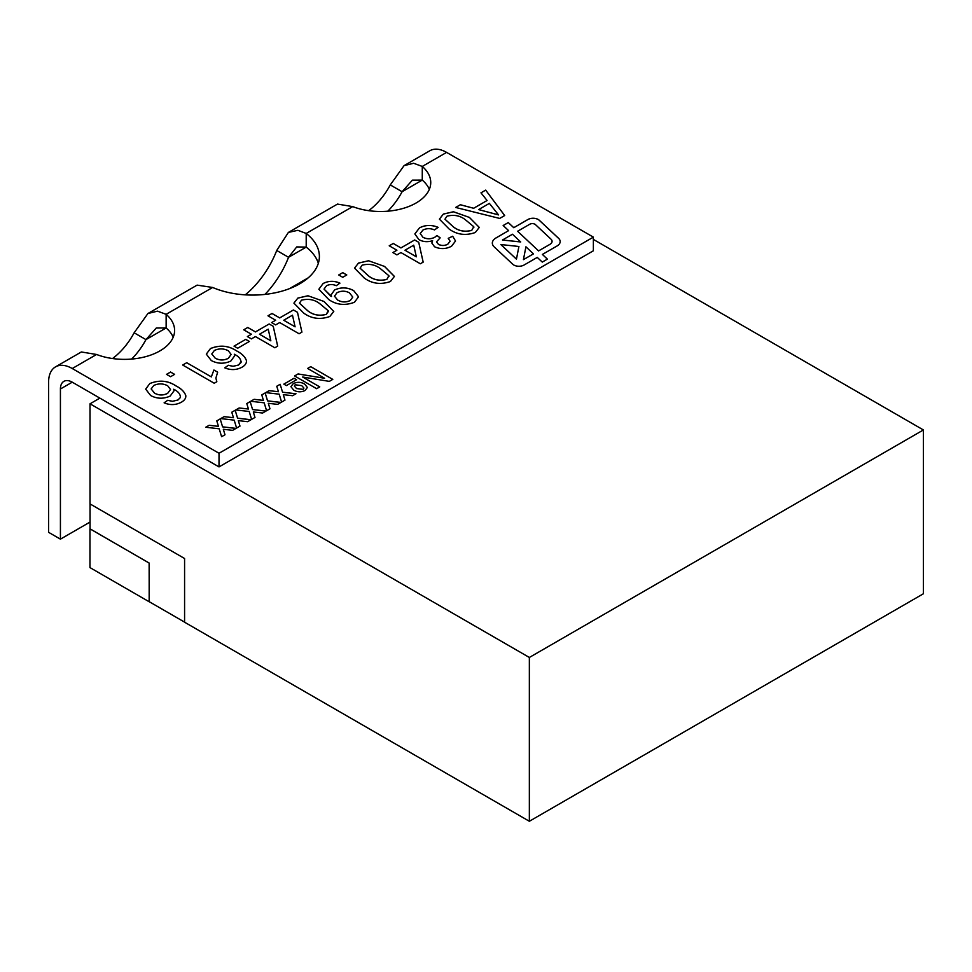 <?xml version="1.0" encoding="UTF-8"?>
<svg xmlns="http://www.w3.org/2000/svg" width="972" height="972" viewBox="0 0 972 972"><rect width="100%" height="100%" fill="white"/><g stroke="black" fill="none" stroke-linecap="round" stroke-linejoin="round"><path stroke-width="1.46" d="M513.811 265.028A7.241 4.18 0 0 0 524.054 265.028L537.261 257.398L542.279 262.088L547.406 259.123L542.388 254.433L556.992 246.013A10.862 6.269 0 0 0 560.176 241.566A10.862 6.269 0 0 0 558.56 238.274L539.253 220.231A7.241 4.18 0 0 0 527.966 219.478L513.763 227.679L508.283 222.564L503.156 225.516L508.623 230.631L496.048 237.897A12.672 7.314 0 0 0 492.33 243.073A12.672 7.314 0 0 0 494.226 246.924L512.766 264.263A7.241 4.18 0 0 0 513.811 265.028M289.486 288.648L308.233 277.822M529.351 821.267L923.4 593.758L923.4 429.952L529.351 657.461L529.351 821.267L184.583 622.214L184.583 558.511L90.019 503.909L90.019 403.805L99.861 398.119L72.244 382.178A16.718 9.647 60 0 0 63.885 381.352A16.718 9.647 60 0 0 60.422 388.994L60.422 539.156L90.056 522.049M529.351 657.461L90.019 403.805M90.056 503.933L90.056 528.902L149.166 563.043L149.166 601.668L184.583 622.129M90.056 528.829L149.129 563.067L149.202 601.692M149.129 601.741L89.971 567.599L89.971 528.914M387.779 211.191A50.155 28.953 120 0 0 402.104 191.739L412.407 180.136L422.273 180.087L422.273 166.431L446.598 152.397L593.37 237.132L593.37 250.788L219.016 466.912L99.861 398.119M923.4 429.952L593.37 239.416M131.645 359.069A50.155 28.953 120 0 0 145.958 339.617L156.273 328.014L166.139 327.965A50.155 28.953 180 0 1 173.186 337.235M264.943 294.407A66.874 38.613 120 0 0 288.55 257.288L296.739 246.912L306.204 247.107A66.874 38.613 180 0 1 318.33 263.303M368.655 210.657A50.155 28.953 120 0 0 390.282 184.911L402.104 191.739L422.273 180.087A50.155 28.953 180 0 1 429.32 189.358M593.37 237.132L219.016 453.268L72.244 368.522L96.568 354.476L81.332 351.973L55.526 366.869A33.437 19.306 60 0 1 72.244 368.522M390.282 184.911L404.048 165.653L413.635 163.272L422.273 166.431A50.155 28.953 180 0 1 430.742 182.529A50.155 28.953 180 0 1 404.218 208.081A50.155 28.953 180 0 1 352.702 206.599L337.466 204.084L288.38 232.43L297.894 230.303L306.204 233.45A66.874 38.613 180 0 1 319.387 256.474A66.874 38.613 180 0 1 282.56 290.968A66.874 38.613 180 0 1 212.637 287.469L197.109 285.124L147.914 313.531L157.5 311.149L166.139 314.32A50.155 28.953 180 0 1 174.608 330.407A50.155 28.953 180 0 1 148.084 355.959A50.155 28.953 180 0 1 96.568 354.476M293.252 383.588C297.25 381.753 301.053 381.923 304.686 384.074L307.395 387.476L305.026 390.513C301.162 392.336 297.408 392.226 293.751 390.173L290.895 386.649L293.252 383.636C297.25 381.802 301.053 381.96 304.686 384.122L304.686 384.074M276.765 386.248L280.155 384.292L282.56 392.214L295.998 393.757L292.608 395.713L283.302 394.644L284.966 400.136L281.588 402.08L279.183 394.17L265.733 392.615L269.123 390.659L278.442 391.728L276.765 386.248M246.779 403.562L250.169 401.606L252.574 409.528L266.012 411.071L262.622 413.027L253.315 411.958L254.98 417.45L251.59 419.394L249.184 411.484L235.746 409.929L239.136 407.973L248.443 409.042L246.779 403.562M216.792 420.876L220.182 418.92L222.588 426.842L236.026 428.385L232.636 430.341L223.329 429.272L224.994 434.763L221.604 436.707L219.198 428.798L205.76 427.243L209.15 425.286L218.457 426.356L216.792 420.876M166.528 374.366L170.574 372.033L174.62 374.366L170.574 376.699L166.528 374.366M224.775 367.853L228.371 365.314L233.061 366.335L238.541 365.035L241.044 362.507C241.068 359.178 238.82 356.432 234.313 354.233L234.617 355.873L230.814 361.062C224.131 364.075 217.619 363.893 211.264 360.527L206.307 354.112L210.45 348.547C219.891 344.744 228.639 345.534 236.658 350.916C241.785 353.529 245.029 356.736 246.414 360.515C246.706 363.151 245.211 365.399 241.919 367.246C236.463 370.125 230.741 370.32 224.726 367.829L228.371 365.265L233.061 366.298L238.541 364.998L241.141 361.608M206.307 354.136L210.45 348.596C219.891 344.793 228.639 345.582 236.658 350.965C241.785 353.577 245.029 356.773 246.414 360.563L246.463 361.365M243.729 329.8L247.763 327.467L255.442 331.902L269.183 323.968L273.229 326.3L277.676 346.129L274.845 347.769L255.442 336.567L251.408 338.9L247.362 336.567L251.408 334.234L243.729 329.8M307.966 295.755L323.943 301.442L333.785 311.417L329.812 316.495C320.213 319.861 311.526 318.731 303.726 313.106L293.909 303.118L297.882 298.064L307.966 295.755L323.943 301.442M338.706 274.967L342.739 272.634L346.785 274.967L342.739 277.299L338.706 274.967M389.225 245.795L393.259 243.462L400.938 247.896L414.68 239.963L418.725 242.295L423.172 262.136L420.341 263.764L400.938 252.562L396.904 254.895L392.858 252.562L396.904 250.229L389.225 245.795M439.405 219.137L443.378 214.107L453.462 211.799L469.44 217.436L479.281 227.412L475.308 232.502C465.71 235.856 457.022 234.726 449.222 229.113L439.405 219.125L443.378 214.059L453.462 211.75L469.44 217.436M480.97 192.833L485.684 190.111L504.687 215.529L499.681 218.433L455.637 207.449L460.351 204.728L473.643 208.263L487.081 200.499L480.97 192.833M419.43 227.898C425.408 224.811 431.641 224.641 438.129 227.363L434.484 229.927C430.45 228.201 426.587 228.25 422.917 230.072L420.208 233.572L422.99 237.29C426.927 239.234 430.851 239.234 434.763 237.265L436.95 235.516L440.17 237.848L436.501 241.858L438.469 244.361C441.616 245.855 444.726 245.795 447.776 244.191L450.085 241.214L448.226 238.334L452.673 236.232L455.54 241.007L451.543 246.22C446.039 249.148 440.377 249.33 434.557 246.767L431.823 243.012L432.601 240.679C427.607 242.271 423.051 241.907 418.92 239.61L414.85 233.936L419.43 227.934C425.408 224.86 431.641 224.69 438.129 227.412M368.582 260.751L384.56 266.437L394.401 276.413L390.44 281.503C380.842 284.857 372.142 283.727 364.354 278.114L354.525 268.126L358.51 263.06L368.582 260.751L384.56 266.437M318.852 289.267L323.129 283.545C328.5 280.726 334.101 280.604 339.921 283.131L336.276 285.695C332.934 284.189 329.702 284.189 326.556 285.719L324.028 289.097L331.501 296.472L331.16 294.844L334.599 289.935C341.184 287.019 347.551 287.25 353.699 290.628L358.534 296.764L354.501 302.243C345.109 305.803 336.555 304.929 328.828 299.607L318.852 289.243L323.129 283.496C328.5 280.762 334.101 280.641 339.921 283.18M267.98 315.803L272.014 313.47L279.693 317.905L293.435 309.971L297.481 312.304L301.928 332.132L299.097 333.773L279.693 322.57L275.659 324.903L271.613 322.57L275.659 320.238L267.98 315.803M234.021 346.129L245.746 339.362L249.379 341.464L237.666 348.231L234.021 346.129M214.217 383.235L182.7 365.035L186.733 362.702L211.301 376.881L213.925 370.004L217.655 372.155L215.893 378.096L216.829 381.729L214.217 383.235M181.29 402.25C175.847 405.13 170.112 405.324 164.11 402.833L167.743 400.27L172.433 401.29L177.912 399.99L180.428 397.512C180.44 394.17 178.204 391.424 173.696 389.237L173.988 390.865L170.185 396.054C163.503 399.079 156.99 398.897 150.648 395.531L145.679 389.116L149.822 383.551C159.274 379.748 168.01 380.538 176.029 385.92C181.156 388.533 184.413 391.728 185.786 395.519L185.786 395.568C186.089 398.156 184.583 400.391 181.29 402.25M231.786 412.213L235.175 410.257L237.581 418.179L251.019 419.734L247.629 421.69L238.322 420.621L239.987 426.101L236.597 428.057L234.191 420.135L220.753 418.592L224.143 416.636L233.45 417.705L231.786 412.213M261.772 394.899L265.162 392.943L267.567 400.865L281.005 402.42L277.615 404.376L268.308 403.307L269.973 408.787L266.583 410.743L264.19 402.821L250.74 401.278L254.129 399.322L263.436 400.391L261.772 394.899M310.712 366.651L332.776 379.384L329.326 381.376L302.669 377.027L319.764 386.905L316.653 388.703L294.589 375.957L298.088 373.941L324.624 378.266L307.602 368.449L310.712 366.651L332.74 379.408M294.018 378.242L296.569 379.712L286.388 385.592L283.836 384.122L294.018 378.242L296.533 379.736M219.016 453.268L219.016 466.912M245.223 294.856A66.874 38.613 120 0 0 276.728 250.472L288.55 257.288L306.204 247.107L306.204 233.45L352.702 206.599M112.521 358.534A50.155 28.953 120 0 0 134.136 332.788L145.958 339.617L166.139 327.965L166.139 314.32L212.637 287.469M55.526 366.869A33.437 19.306 60 0 0 48.6 382.178L48.6 532.328L60.422 539.156M446.598 152.397A33.437 19.306 -120 0 0 429.879 150.733L404.048 165.653M276.728 250.472L288.38 232.43M134.136 332.788L147.914 313.531M480.994 192.857L485.684 190.111M485.684 190.148L504.662 215.553M455.686 207.473L460.351 204.728M460.351 204.776L473.643 208.263M473.643 208.3L487.081 200.499M478.613 209.588L498.551 214.921L489.378 203.379L478.613 209.588L498.551 214.885M469.44 217.485L479.281 227.436M471.712 230.413L473.753 226.707L465.406 219.781C460.218 215.638 454.094 214.435 447.011 216.161L444.945 219.21L453.28 226.828C458.492 230.984 464.64 232.186 471.712 230.413L473.753 226.755M473.838 227.521L473.753 226.707M453.28 226.828L453.28 226.78C458.492 230.935 464.64 232.138 471.712 230.376M444.945 219.162L453.28 226.78M420.208 233.62L422.99 237.29M422.99 237.338C426.927 239.282 430.851 239.27 434.763 237.314L436.95 235.516L440.134 237.873M436.501 241.858L438.469 244.361M438.469 244.409C441.616 245.892 444.726 245.843 447.776 244.239L450.085 241.25M448.262 238.359L452.673 236.232L455.54 241.02M431.823 243.024L432.601 240.679M414.85 233.96L419.43 227.934M389.262 245.819L393.259 243.462L400.938 247.945L414.68 239.963M414.68 240.011L418.725 242.295M418.725 242.344L423.16 262.136M392.895 252.586L396.904 250.229M404.984 250.229L416.344 256.827L413.732 245.175L404.984 250.229L416.344 256.79M384.56 266.486L394.401 276.437M354.525 268.138L358.51 263.06M358.51 263.108L368.582 260.8M360.077 268.163L368.412 275.781C373.625 279.936 379.773 281.139 386.844 279.377L388.873 275.708L380.538 268.782C375.35 264.639 369.214 263.436 362.143 265.162L360.077 268.211L368.412 275.829C373.625 279.985 379.773 281.187 386.844 279.414L388.873 275.756M388.97 276.473L388.873 275.708M338.742 274.991L342.739 272.634M342.739 272.682L346.749 274.991M324.028 289.097L330.711 296.047M330.711 296.083L331.501 296.472M331.16 294.868L334.599 289.935C341.184 287.068 347.551 287.299 353.699 290.664L353.699 290.628M353.699 290.664L358.534 296.788M334.453 296.132L337.624 300.008C341.682 302.328 345.898 302.486 350.248 300.506L352.775 297.092L349.446 292.839C345.315 290.677 341.172 290.652 337.005 292.742L334.453 296.168L337.624 300.056C341.682 302.365 345.898 302.535 350.248 300.542L352.775 297.092M323.943 301.49L333.785 311.441M293.909 303.143L297.882 298.064M297.882 298.112L307.966 295.804M299.449 303.167L307.784 310.833C312.996 314.989 319.144 316.179 326.215 314.418L328.257 310.748L319.91 303.786C314.721 299.643 308.598 298.428 301.514 300.166L299.449 303.167L307.784 310.785C312.996 314.94 319.144 316.143 326.215 314.369L328.342 311.502M268.017 315.827L272.014 313.47M272.014 313.506L279.693 317.905M279.693 317.941L293.435 309.971M293.435 310.007L297.481 312.304L301.915 332.145M271.65 322.595L275.659 320.238M283.739 320.238L295.087 326.835L292.487 315.183L283.739 320.238L295.087 326.786M243.765 329.824L247.763 327.467M247.763 327.515L255.442 331.902M255.442 331.95L269.183 323.968M269.183 324.016L273.229 326.3M273.229 326.349L277.664 346.141M247.398 336.591L251.408 334.234M259.488 334.234L270.836 340.832L268.236 329.18L259.488 334.234L270.836 340.783M234.07 346.154L245.746 339.362M245.746 339.41L249.342 341.488M241.044 362.507L241.141 361.633M234.617 355.898L234.313 354.233M246.414 360.563L246.463 361.39M215.177 358.17C219.502 360.515 223.864 360.588 228.286 358.352L231.142 354.476L228.323 350.771C223.73 348.389 219.089 348.292 214.387 350.467L211.775 353.978L215.177 358.121C219.502 360.478 223.864 360.539 228.286 358.316L231.142 354.44M211.775 353.978L215.177 358.121M182.736 365.059L186.733 362.702M186.733 362.75L211.301 376.881M211.301 376.929L213.925 370.004L217.643 372.191M215.893 378.144L216.805 381.741M166.564 374.39L170.574 372.033M170.574 372.082L174.571 374.39M164.147 402.858L167.743 400.27M167.743 400.318L172.433 401.339L177.912 399.99M177.912 400.039L180.428 397.463M173.988 390.89L173.696 389.237M145.679 389.128L149.822 383.551C159.274 379.785 168.01 380.587 176.029 385.969L176.029 385.92C181.156 388.581 184.413 391.777 185.786 395.568L185.786 395.519M151.146 388.934L154.56 393.174C158.873 395.519 163.247 395.58 167.67 393.356L170.513 389.48L167.694 385.775C163.114 383.393 158.472 383.296 153.77 385.471L151.146 388.934L154.56 393.125C158.873 395.47 163.247 395.531 167.67 393.308L170.513 389.432M216.805 420.912L220.182 418.92L222.588 426.842M222.588 426.878L235.965 428.421M224.982 434.763L223.329 429.272M205.821 427.255L209.15 425.286L218.457 426.356M231.798 412.25L235.175 410.257M235.175 410.305L237.581 418.227L250.958 419.77M239.975 426.113L238.322 420.621M220.814 418.592L224.143 416.636M224.143 416.672L233.45 417.705M246.791 403.599L250.169 401.606L252.574 409.528M252.574 409.564L265.951 411.107M254.968 417.45L253.315 411.958M235.807 409.941L239.136 407.973L248.443 409.042M261.784 394.936L265.162 392.943M265.162 392.992L267.567 400.914L280.944 402.457M269.961 408.799L268.308 403.307M250.8 401.278L254.129 399.322M254.129 399.358L263.436 400.391M276.777 386.285L280.155 384.292L282.56 392.214M282.56 392.251L295.938 393.794M284.954 400.136L283.302 394.644M265.793 392.627L269.123 390.659L278.442 391.728M319.727 386.917L302.669 377.027M294.625 375.982L298.088 373.941M298.088 373.989L324.624 378.266M307.638 368.461L310.712 366.687M304.686 384.122L307.395 387.5M290.895 386.674L293.252 383.636M294.334 386.042L296.557 388.533L303.094 389.383L303.944 388.083L301.745 385.641L295.16 384.766L294.334 386.091L296.557 388.569L303.094 389.335L303.944 388.083M283.873 384.147L294.018 378.29M508.623 230.631L496.048 237.946A12.672 7.314 0 0 0 492.33 243.097M560.176 241.591A10.862 6.269 0 0 0 558.56 238.322L539.253 220.28A7.241 4.18 0 0 0 527.966 219.514L513.763 227.715L508.283 222.564L503.18 225.553M547.37 259.147L542.388 254.433M517.602 231.263L538.585 250.922L549.958 244.312A7.241 4.18 0 0 0 552.084 241.408A7.241 4.18 0 0 0 552.084 241.384A7.241 4.18 0 0 0 551.003 239.161L535.438 224.605A3.621 2.09 0 0 0 529.789 224.228L517.602 231.263L538.585 250.885L549.958 244.361A7.241 4.18 0 0 0 552.084 241.36L552.084 241.408M523.422 259.633L533.458 253.886L525.925 246.803L523.422 259.633L533.458 253.838M516.448 259.16L518.914 246.487L500.872 244.555L516.448 259.16L518.914 246.438M502.451 240.011L520.7 241.967L512.475 234.228L502.451 240.011L520.7 241.919M500.872 244.604L516.448 259.111M60.422 388.994L72.244 382.178"/></g></svg>
